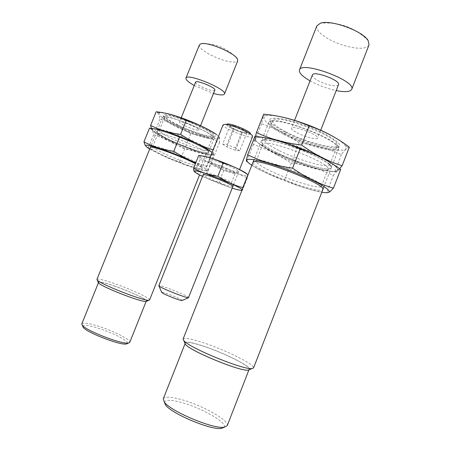 <?xml version="1.0" encoding="UTF-8"?>
<svg xmlns="http://www.w3.org/2000/svg" width="451" height="451" viewBox="0 0 451 451"><rect width="100%" height="100%" fill="white"/><g stroke="black" fill="none" stroke-linecap="round" stroke-linejoin="round"><path stroke-width="0.34" stroke-dasharray="2.25 1.69" d="M286.261 132.075C305.648 142.336 337.545 150.583 337.077 144.72C339.394 137.093 275.911 113.133 272.742 120.349C271.485 122.773 275.989 126.686 286.261 132.075M296.91 132.735C304.6 136.828 317.2 140.148 317.622 138.124C319.601 135.182 291.949 124.718 291.453 128.208C291.267 129.206 293.082 130.711 296.91 132.735M283.82 134.499C304.092 145.137 337.269 154.095 338.684 148.807L338.774 148.34C341.435 140.278 272.229 114.142 269.061 121.911L268.819 122.311C268.401 125.023 273.402 129.087 283.82 134.499M183.112 338.989C184.363 337.528 190.66 338.622 202.003 342.27C224.119 349.322 255.452 364.679 253.558 367.915M184.741 342.771C185.919 341.384 191.731 342.36 202.172 345.686C222.625 352.152 251.54 366.415 249.775 369.499M202.437 345.866C222.546 352.225 250.965 366.251 249.166 369.256C249.127 375.48 180.907 347.371 185.333 343.019C186.472 341.644 192.171 342.597 202.437 345.866M164.446 402.388C165.156 399.592 170.799 399.609 181.375 402.439C201.383 407.721 228.42 423.196 223.961 427.362M163.273 398.836C164.807 396.468 170.816 396.711 181.302 399.563C201.856 405.054 229.824 420.614 227.236 425.648M312.38 75.013C312.047 76.371 313.749 78.147 317.493 80.329C325.008 84.76 337.776 87.483 338.492 84.709M316.861 25.865C315.976 29.253 319.252 33.273 326.687 37.923C337.173 44.418 353.888 49.182 362.784 48.094C366.206 47.699 368.287 46.639 369.025 44.903M310.079 80.859C318.271 85.329 326.981 88.571 336.198 90.578M273.509 152.156C262.865 146.857 256.822 142.708 255.39 139.72C254.652 137.431 257.854 136.794 264.996 137.809C260.498 137.138 257.544 137.16 256.134 137.876C253.513 140.25 259.302 145.008 273.509 152.156C299.126 165.139 340.888 176.589 337.495 168.939C336.925 167.451 334.704 165.438 330.837 162.907C336.942 166.966 338.921 169.599 336.784 170.811C331.35 174.114 295.794 163.358 273.509 152.156M276.728 152.511C265.825 147.037 260.751 143.159 261.501 140.881C263.175 133.609 334.789 160.866 331.367 167.563C331.26 172.626 297.542 163.053 276.728 152.511C296.769 162.642 329.089 172.068 331.203 167.986C333.385 165.382 318.096 156.238 298.399 148.757C278.724 141.236 261.507 137.967 261.332 141.304C261.501 143.722 266.637 147.46 276.728 152.511M255.413 136.354L254.776 140.915L273.329 152.021L292.581 159.643C305.293 165.697 319.342 169.785 334.715 171.904L337.32 170.878L339.592 168.725M334.828 137.482C340.274 140.74 343.763 143.491 345.297 145.724C353.094 156.587 308.456 146.068 281.542 131.782C265.876 123.506 260.723 118.162 266.084 115.744C268.757 115.078 273.283 115.349 279.659 116.555M349.322 147.167L348.206 147.584C346.413 148.537 344.158 150.865 341.441 154.569C327.657 148.447 313.552 144.568 299.131 142.939C287.969 134.708 275.448 128.309 261.58 123.737L263.717 114.182M284.812 131.985C275.138 126.951 270.121 123.016 269.754 120.186C269.54 115.986 287.152 118.557 307.255 126.179C327.375 133.75 342.518 143.593 339.445 146.592C336.237 151.068 304.363 142.279 284.812 131.985M278.865 150.42C269.106 145.498 264.371 141.924 264.647 139.697L264.76 139.489C266.552 132.667 332.939 157.918 329.873 164.333L329.816 164.564C328.756 168.905 297.919 160.111 278.865 150.42M285.212 134.291C276.175 129.595 271.496 125.953 271.181 123.365L271.271 122.937C271.959 114.255 341.565 140.549 336.395 147.629L336.17 148.013C333.323 152.145 303.512 143.892 285.212 134.291M261.58 123.737L254.776 140.915M299.131 142.939L292.581 159.643M341.441 154.569L334.715 171.904M340.668 169.497L338.943 169.92C337.416 170.743 335.555 172.575 333.351 175.416C319.641 169.024 305.609 164.891 291.25 163.025L273.238 152.241L253.4 144.393L254.995 137.73L254.956 136.298M251.827 165.263C255.204 167.439 259.748 169.892 265.453 172.603C283.177 181.076 309.403 190.283 321.811 192.233M253.4 144.393L246.573 161.633C258.654 169.897 271.361 175.946 284.677 179.786C297.322 186.094 311.297 190.44 326.603 192.814L333.351 175.416M256.179 161.12L252.91 162.529C252.729 164.463 257.966 167.992 268.616 173.116C289.283 183.123 322.228 193.27 322.882 189.465L321.4 186.207C325.289 181.341 256.315 154.879 256.179 161.12L256.162 161.159C256.033 163.008 260.892 166.312 270.735 171.076C289.959 180.434 320.627 189.82 321.383 186.252L321.4 186.207M277.106 154.885C295.867 164.333 326.084 173.19 327.905 169.424L327.99 169.255C332.663 163.465 262.995 136.912 262.809 144.343L262.764 144.523C262.888 146.722 267.674 150.177 277.106 154.885M284.677 179.786L291.25 163.025M234.249 126.043L242.892 129.392C245.626 130.784 247.013 131.799 247.047 132.431L246.928 132.622C246.404 132.932 244.978 132.763 242.649 132.126L234.193 128.851C231.588 127.537 230.179 126.545 229.959 125.868L229.954 125.812C230.055 125.231 231.487 125.31 234.249 126.043C236.775 128.022 239.656 129.138 242.892 129.392C243.946 131.269 245.333 132.284 247.047 132.431L246.218 132.712L242.649 132.126C239.504 131.884 236.685 130.79 234.193 128.851C232.53 128.715 231.16 127.768 230.083 126.026L229.954 125.812C231.036 126.748 232.468 126.827 234.249 126.043L226.87 144.579L222.647 144.14L229.954 125.812M182.243 300.451C182.689 299.458 162.005 291.228 161.644 292.254M188.789 297.643C189.91 296.482 158.797 284.102 158.82 285.714M252.645 136.568C251.979 139.906 221.283 127.689 223.093 124.809M252.667 136.303L250.468 133.609C251.432 137.228 223.521 126.122 226.712 124.155L223.262 124.6M222.647 144.14L226.971 146.992L235.433 150.284L239.757 150.792L247.047 132.431M239.757 150.792L235.518 147.945L242.892 129.392M235.518 147.945L226.87 144.579M226.971 146.992L234.193 128.851M235.433 150.284L242.649 132.126M202.691 156.018L200.024 156.209C197.312 159.203 247.746 179.272 247.836 175.236L247.125 174.125M210.814 159.795L209.061 159.942C207.731 161.875 238.342 174.058 238.703 171.735C240.327 170.433 217.337 160.562 210.814 159.795M248.067 174.779L247.289 177.97C239.785 174.142 231.949 171.639 223.775 170.45C216.604 165.647 208.695 161.999 200.041 159.496L199.658 156.164L198.733 155.437M200.041 159.496L195.08 171.887C202.561 176.753 210.516 180.338 218.927 182.638C226.069 186.449 233.877 189.048 242.362 190.429L242.396 189.11M194.573 171.825L195.08 171.887M223.775 170.45L218.927 182.638M247.289 177.97L242.362 190.429M209.061 159.942L210.572 163.437C209.411 164.965 234.999 175.146 235.202 173.24C236.454 172.169 217.461 164.04 212.038 163.347L210.572 163.437L206.671 173.207L203.159 174.717C202.206 176.313 232.434 188.338 232.84 186.528L231.324 183.016C232.502 182.125 213.47 174.058 208.108 173.19L206.665 173.223C205.774 174.576 231.036 184.628 231.318 183.033M202.505 176.347C212.156 180.902 222.05 184.842 232.192 188.163M231.324 183.016L235.208 173.24L238.703 171.735M178.855 125.423C193.524 132.566 213.329 138.485 212.996 135.463C214.783 131.331 167.141 111.831 165.444 116.025C164.908 117.66 169.384 120.795 178.855 125.423M184.893 125.801C192.363 129.149 197.002 130.548 198.818 129.989C200.075 128.422 179.69 120.084 179.487 122.091C179.453 122.779 181.257 124.014 184.893 125.801M177.266 127.272C192.707 134.748 213.548 141.135 214.152 138.401L214.191 138.209C216.215 133.862 164.361 112.649 162.664 117.159L162.563 117.322C162.552 119.194 167.456 122.514 177.266 127.272M96.926 279.378C98.025 278.549 103.798 279.924 114.244 283.504C130.677 289.142 150.69 298.393 149.569 299.96M98.143 282.185C99.152 281.385 104.485 282.625 114.131 285.911C129.341 291.104 147.832 299.695 146.755 301.178M114.283 286.013C129.212 291.109 147.359 299.543 146.31 300.997C146.705 304.56 95.939 284.744 98.594 282.354C99.592 281.571 104.818 282.794 114.283 286.013M82.725 326.276C83.407 324.63 88.497 325.244 97.985 328.119C112.643 332.596 129.849 341.503 127.407 343.527M81.806 323.835C83.063 322.414 88.497 323.175 98.109 326.118C113.274 330.78 131.224 339.885 129.764 342.36M195.576 82.2C195.446 83.131 197.172 84.54 200.746 86.434C208.142 89.907 212.827 91.141 214.811 90.144M199.393 44.908C198.992 47.203 202.347 50.343 209.456 54.312C219.896 59.65 228.471 62.266 235.174 62.165L237.711 60.879M194.246 85.504L213.486 93.447M169.937 140.667C159.428 135.728 153.56 132.166 152.325 129.978C152.043 129.121 153.086 128.823 155.443 129.087L152.641 129.206C151.406 130.801 157.173 134.624 169.937 140.667C189.178 149.743 214.851 157.715 213.041 153.791L211.874 152.37C213.12 153.481 213.408 154.214 212.737 154.563C210.087 156.288 187.12 148.745 169.937 140.667M171.78 140.87C161.655 136.084 156.694 132.91 156.897 131.337C157.737 127.137 210.983 148.836 208.559 152.365C208.621 154.986 187.543 148.306 171.78 140.87C187.069 148.075 207.533 154.659 208.486 152.539C212.782 149.523 155.973 126.37 156.824 131.517C157.185 133.22 162.168 136.337 171.78 140.87M151.418 128.434L151.987 129.725L154.687 132.064L169.841 140.571L185.626 146.485C194.313 150.961 203.903 153.921 214.394 155.358L213.644 154.676C213.3 153.864 213.244 152.28 213.475 149.912L218.96 136.185L219.705 137.476L219.598 142.319C210.352 137.809 200.723 134.973 190.722 133.806C181.46 127.498 171.2 122.599 159.936 119.115C159.496 115.839 158.56 113.601 157.123 112.406L156.147 111.786M216.643 134.646L219.22 137.132C223.082 142.657 196.191 135.018 176.155 125.26C162.49 118.551 157.027 114.407 159.767 112.823L164.22 112.981M178.032 125.372C168.697 120.834 163.792 117.564 163.313 115.563C162.033 109.198 220.257 133.034 214.823 136.614C213.3 138.942 193.028 132.656 178.032 125.372M173.173 139.269C163.995 134.911 159.372 131.963 159.31 130.412L159.355 130.328C160.263 126.381 209.692 146.53 207.505 149.929L207.477 150.025C207.048 152.28 187.655 146.118 173.173 139.269M178.083 127.097C169.362 122.869 164.79 119.842 164.361 118.01L164.401 117.829C164.7 112.846 215.837 133.767 212.494 137.476L212.398 137.634C211.051 139.782 192.109 133.891 178.083 127.097M159.936 119.115L154.687 132.064M190.722 133.806L185.626 146.485M219.598 142.319L214.394 155.358M146.834 147.127L148.362 147.674C158.194 154.011 168.567 158.707 179.487 161.768C188.129 166.385 197.673 169.491 208.12 171.076L207.116 170.422L206.868 166.458L212.365 152.692L213.346 154.011L213.34 158.002C204.14 153.34 194.556 150.358 184.594 149.055L169.773 140.735L153.628 134.686C153.154 131.946 152.28 130.046 151.006 128.975L149.495 128.174M149.704 149.061L163.702 156.119C181.854 164.401 205.898 172.474 206.62 170.36C206.941 169.762 205.368 168.454 201.901 166.43L195.655 163.121M206.868 166.458L195.807 162.738M152.799 146.502L152.788 146.519C152.951 147.821 157.653 150.595 166.893 154.84C181.471 161.52 200.785 167.941 201.056 166.086C203.683 163.572 152.759 142.905 152.799 146.502L150.33 147.528C150.482 148.886 155.544 151.852 165.511 156.412C181.172 163.566 201.907 170.495 202.116 168.511C202.279 167.795 200.041 166.21 195.407 163.747M171.814 142.634C186.116 149.354 205.233 155.527 206.051 153.571L206.09 153.503C209.146 150.504 157.901 129.634 157.895 133.896L157.878 133.975C158.194 135.525 162.839 138.412 171.814 142.634M206.09 153.503L201.056 166.086L202.116 168.511M208.12 171.076L213.34 158.002M179.487 161.768L184.594 149.055M148.362 147.674L153.628 134.686M272.742 120.349L269.061 121.911M337.077 144.72L338.774 148.34M268.819 122.311L254.037 159.677M338.684 148.807L324.004 186.584M185.333 343.019L185.096 343.617M249.166 369.256L248.929 369.859M294.548 120.349L291.453 128.208M320.706 130.232L317.622 138.124M368.185 40.646C355.01 27.517 339.079 21.71 320.379 23.221M336.784 170.811L337.32 170.878M255.39 139.72L254.781 139.291M266.084 115.744L263.66 115.366M345.297 145.724L348.211 147.584M264.76 139.489L261.501 140.881M329.873 164.333L331.367 167.563M329.816 164.564L336.395 147.629M264.647 139.697L271.271 122.937M336.17 148.013L339.445 146.592M271.181 123.365L269.754 120.186M256.134 137.876L254.995 137.724M337.495 168.939L338.949 169.914M327.905 169.424L331.203 167.986M262.764 144.523L261.332 141.304M262.809 144.343L256.162 161.159M327.99 169.255L321.383 186.252M246.218 132.718L246.928 132.622M233.539 184.763L239.566 169.57M203.164 174.695L209.924 157.771M200.024 156.209L199.658 156.164M165.444 116.025L162.664 117.159M212.996 135.463L214.191 138.209M162.563 117.322L150.972 145.938M214.152 138.401L199.567 174.881M98.594 282.354L98.414 282.811M146.31 300.997L146.13 301.448M181.234 117.756L179.487 122.091M200.554 125.666L198.818 129.989M237.429 59.092C227.648 48.122 215.448 43.037 200.836 43.837M212.737 154.563L213.644 154.682M152.325 129.978L151.987 129.725M159.767 112.823L157.123 112.406M219.22 137.132L219.705 137.476M159.355 130.328L156.897 131.337M207.505 149.929L208.559 152.365M207.477 150.025L212.494 137.476M159.31 130.412L164.401 117.829M212.398 137.634L214.823 136.614M164.361 118.01L163.313 115.563M152.641 129.206L151.006 128.969M213.041 153.791L213.346 154.011M206.62 170.36L207.116 170.422M206.051 153.571L208.486 152.539M157.878 133.975L156.824 131.517M157.895 133.896L152.788 146.519"/><path stroke-width="0.68" d="M324.004 186.584L253.558 367.915L251.94 368.58C243.416 370.113 188.614 347.552 183.816 340.595L183.112 338.989L254.037 159.677M249.775 369.499L248.225 370.158C240.191 371.63 189.933 350.917 185.4 344.327L184.741 342.771M223.961 427.362L221.559 428.354C211.643 430.643 170.833 413.454 165.483 404.812L164.446 402.388M248.929 369.859L227.236 425.648L224.406 427.176C213.881 429.594 169.926 411.098 164.26 401.942L163.273 398.836L185.096 343.617M320.706 130.232L338.492 84.709C340.962 80.487 313.372 70.266 312.38 75.013L294.548 120.349M336.198 90.578C345.066 92.308 350.235 91.914 351.707 89.383L369.025 44.903L368.185 40.646C363.123 31.085 330.538 19.263 320.379 23.221L316.861 25.865L299.447 69.984C298.804 72.763 302.271 76.343 309.848 80.729L310.079 80.859M351.707 89.383C356.809 80.994 301.172 60.428 299.447 69.984M264.996 137.809C281.012 139.934 317.183 153.69 330.837 162.907C317.183 153.69 281.012 139.934 264.996 137.809M339.592 168.725L342.129 165.731C328.328 161.497 314.832 154.603 301.634 145.059C285.049 143.063 269.98 138.902 256.433 132.571L255.413 136.354M279.659 116.555C288.302 118.258 298.105 121.195 309.082 125.372C319.223 129.307 327.809 133.344 334.828 137.482M256.433 132.571L263.717 114.182C279.175 115.608 294.317 119.515 309.144 125.902C323.717 130.796 337.111 137.888 349.322 147.167L342.129 165.731M309.144 125.902L301.634 145.059M247.638 154.755L254.956 136.298C270.329 138.012 285.382 142.223 300.118 148.943C314.821 153.588 328.339 160.438 340.668 169.497L333.441 188.14C319.522 184.138 305.902 177.485 292.581 168.172C276.08 165.867 261.101 161.396 247.638 154.755L246.426 159.958L246.573 161.633M321.811 192.233C326.017 192.91 328.435 192.802 329.055 191.906C329.506 191.123 328.503 189.815 326.045 187.982C319.043 182.745 298.895 173.483 279.981 166.921C261.039 160.325 247.193 157.703 246.815 160.24C246.658 161.306 248.332 162.98 251.827 165.263M326.603 192.814L329.653 191.968L333.441 188.14M322.882 189.465C327.195 184.448 252.797 155.883 252.91 162.529M292.581 168.172L300.118 148.943M161.644 292.254L162.535 293.049C166.002 295.23 180.434 300.794 182.001 300.558L182.243 300.451M203.164 174.695L158.82 285.714L160.116 286.768C165.128 289.835 186.353 298.038 188.467 297.739L233.539 184.763M209.924 157.771L223.093 124.809L224.97 124.341C231.38 124.38 252.994 133.733 252.667 136.303L239.566 169.57M226.712 124.155L228.11 123.946C233.325 123.974 250.671 131.483 250.468 133.609M247.125 174.125C243.196 169.914 211.418 156.948 202.691 156.018M223.11 163.07L217.85 176.279C209.033 174.915 200.937 172.271 193.564 168.336L198.733 155.437C207.206 156.582 215.336 159.124 223.11 163.07C231.972 165.613 240.248 169.475 247.937 174.661L248.067 174.779M247.937 174.661L242.807 187.633C234.216 185.316 225.9 181.528 217.85 176.279M193.564 168.336L193.767 170.591L194.573 171.825M242.396 189.11L242.807 187.633M232.84 186.528C234.526 185.615 211.316 175.777 204.861 174.7L203.159 174.717M232.192 188.163C238.658 190.192 241.916 190.779 241.973 189.927C242.818 187.791 206.406 172.541 196.692 171.008L194.189 170.912C193.642 171.566 196.416 173.381 202.505 176.347M199.567 174.881L149.569 299.96L148.909 300.236C144.354 301.443 99.834 284.057 97.213 280.032L96.926 279.378L150.972 145.938M146.755 301.178L146.124 301.454C141.8 302.593 100.889 286.627 98.414 282.811L98.143 282.185M127.407 343.527L126.443 343.95C120.772 345.72 86.158 332.376 83.142 327.234L82.725 326.276M146.13 301.448L129.764 342.36L128.614 343.002C122.616 344.88 85.391 330.527 82.2 325.081L81.806 323.835L98.414 282.811L97.213 280.032M200.554 125.666L214.811 90.144C216.35 87.866 196.072 79.483 195.576 82.2L181.234 117.756M213.486 93.447C219.902 95.2 223.555 95.392 224.44 94.028L237.711 60.879L237.429 59.092C234.864 52.891 207.02 41.261 200.836 43.837L199.393 44.908L185.959 78.13C185.654 79.742 188.417 82.2 194.246 85.504M224.44 94.028C227.648 89.535 186.855 72.65 185.959 78.13M155.443 129.087C165.917 129.837 206.039 146.428 211.874 152.37C206.039 146.428 165.917 129.837 155.443 129.087M213.109 149.8C201.992 146.53 191.162 141.383 180.609 134.359C169.627 133.006 159.626 130.023 150.617 125.412L151.418 128.434M164.22 112.981C169.841 113.923 177.497 116.251 187.188 119.966C200.689 125.333 210.51 130.226 216.643 134.646M150.617 125.412L156.147 111.786C166.588 112.829 176.629 115.67 186.269 120.31C196.901 123.597 206.879 128.276 216.198 134.359M186.269 120.31L180.609 134.359M195.807 162.738C188.304 159.784 180.964 155.967 173.793 151.288C162.856 149.766 152.906 146.62 143.954 141.839L149.495 128.174C159.891 129.375 169.88 132.385 179.464 137.2C190.17 140.362 200.21 144.929 209.591 150.893M195.655 163.121C177.305 153.876 144.895 142.657 145.758 145.701C145.679 146.31 146.992 147.432 149.704 149.061M143.954 141.839L145.16 145.245L146.834 147.127M195.407 163.747C181.161 156.074 149.963 144.906 150.33 147.528M173.793 151.288L179.464 137.2M248.225 370.158L251.94 368.58M185.4 344.327L183.816 340.595M221.559 428.354L224.406 427.176M165.483 404.812L164.26 401.942M329.055 191.906L329.653 191.968M246.815 160.24L246.426 159.958M182.001 300.558L188.467 297.739M161.751 292.502L158.989 286.007M194.189 170.912L193.767 170.591M146.124 301.454L148.909 300.236M126.443 343.95L128.614 343.002M83.142 327.234L82.2 325.081M145.758 145.701L145.16 145.25"/></g></svg>
